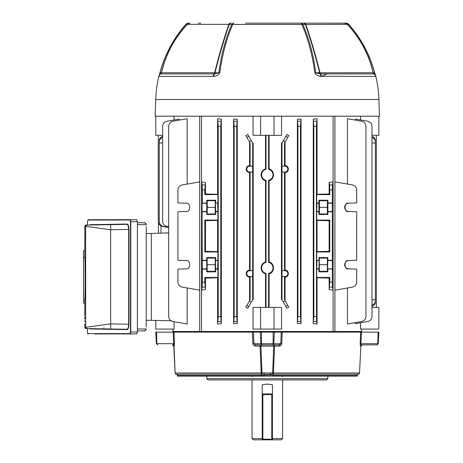 <?xml version="1.0" encoding="UTF-8"?>
<svg xmlns="http://www.w3.org/2000/svg" width="463" height="463" viewBox="0 0 463 463"><rect width="100%" height="100%" fill="white"/><g stroke="black" fill="none" stroke-linecap="round" stroke-linejoin="round"><path stroke-width="0.69" d="M252.624 166.188L249.707 166.188A2.917 2.917 0 0 0 246.791 169.105A2.917 2.917 0 0 0 249.707 172.016L252.624 172.016L252.659 166.153L250.107 166.153L249.569 165.621C247.526 165.858 246.397 167.021 246.194 169.105C246.397 171.183 247.526 172.346 249.569 172.589L250.107 172.051L250.107 270.681L252.659 270.681L252.659 172.051L250.107 172.051M252.624 270.716L249.707 270.716A2.917 2.917 0 0 0 246.791 273.627A2.917 2.917 0 0 0 249.707 276.544L252.624 276.544L252.659 270.681M249.569 172.589L249.569 270.143C247.526 270.386 246.397 271.549 246.194 273.627C246.397 275.711 247.526 276.874 249.569 277.111L250.107 276.579L250.107 299.758L249.395 300.996L251.311 302.096L252.659 299.758L253.174 299.758L253.174 142.974L252.659 142.974L252.659 166.153M266.04 135.323L266.04 169.284A5.701 5.701 0 0 0 266.04 180.396L266.04 262.336A5.701 5.701 0 0 0 266.04 273.448L266.04 307.409M265.531 135.323L265.531 168.885C262.741 169.898 261.265 171.883 261.097 174.84C261.265 177.798 262.741 179.783 265.531 180.79L265.531 261.942C262.741 262.949 261.265 264.934 261.097 267.892C261.265 270.849 262.741 272.834 265.531 273.847L266.04 273.448M265.531 180.79L266.04 180.396M344.599 264.709C344.842 267.134 346.174 268.511 348.593 268.841L356.707 269.125L356.707 282.065C356.498 284.739 355.098 286.418 352.493 287.083L334.934 290.179L334.934 181.866L352.493 184.963C355.098 185.634 356.498 187.307 356.707 189.986L356.707 202.927L348.593 203.211C346.174 203.535 344.842 204.912 344.599 207.343C344.842 209.774 346.174 211.151 348.593 211.481C346.174 211.151 344.842 209.774 344.599 207.343C344.842 204.912 346.174 203.535 348.593 203.211C343.818 201.966 343.818 212.72 348.593 211.481L356.707 211.765L356.707 260.287L348.593 260.571C346.174 260.901 344.842 262.278 344.599 264.709C344.842 267.134 346.174 268.511 348.593 268.841C343.818 270.085 343.818 259.326 348.593 260.571C346.174 260.901 344.842 262.278 344.599 264.709M172.988 331.502L172.988 329.077M174.076 119.958L174.076 116.201M187.156 184.083L187.156 118.719L172.902 121.231C170.303 121.902 168.897 123.575 168.688 126.254L168.688 316.478C168.897 319.157 170.303 320.83 172.902 321.501L187.156 324.013L187.156 287.969M186.045 268.841C190.814 270.085 190.814 259.326 186.045 260.571C190.814 259.326 190.814 270.085 186.045 268.841L177.925 269.125L177.925 282.065C178.133 284.739 179.54 286.418 182.138 287.083L199.698 290.179L199.698 181.866L182.138 184.963C179.54 185.634 178.133 187.307 177.925 189.986L177.925 202.927L186.045 203.211C190.814 201.966 190.814 212.72 186.045 211.481C190.814 212.72 190.814 201.966 186.045 203.211M174.076 321.71L174.076 329.077L155.782 329.077L155.782 320.309M168.688 226.743L166.859 226.419C164.261 225.747 162.854 224.075 162.646 221.395L162.646 126.254C162.854 123.575 164.261 121.902 166.859 121.231L179.222 119.049L179.222 120.114M360.561 116.201L360.561 119.958M371.992 307.409L378.856 307.409L378.856 329.077L360.561 329.077L360.561 322.775M355.41 322.618L355.41 323.683L367.778 321.501C370.377 320.83 371.783 319.157 371.992 316.478L371.992 126.254C371.783 123.575 370.377 121.902 367.778 121.231L355.41 119.049L355.41 120.114M347.476 184.083L347.476 118.719L361.73 121.231C364.335 121.902 365.735 123.575 365.944 126.254L365.944 316.478C365.735 319.157 364.335 320.83 361.73 321.501L347.476 324.013L347.476 287.969M186.045 260.571L177.925 260.287L177.925 211.765L186.045 211.481M204.854 189.986L204.854 194.599L217.917 194.599L217.917 202.927L215.694 202.927L215.694 200.207L206.77 200.207L206.77 202.927L202.024 203.211L202.308 282.065L204.854 282.065L205.491 289.543L201.55 290.179L201.55 181.866L205.491 182.509L204.854 189.986L202.308 189.986L202.308 202.927M204.854 194.599L205.491 193.962L217.598 194.275L217.598 118.719L221.36 119.107L221.36 323.625L217.598 324.013L217.598 277.777L205.491 278.089L205.491 289.543M205.491 182.509L205.491 193.962M202.308 189.986L202.163 184.963L201.55 181.866M201.55 290.179L202.163 287.083L202.308 282.065M333.088 181.866L332.475 184.963L332.33 189.986L332.33 282.065L332.475 287.083L333.088 290.179L333.088 181.866L329.147 182.509L329.147 193.962L329.778 194.599L329.633 184.963L329.147 182.509M317.039 118.719L316.391 126.254L313.845 126.254L313.277 119.107L317.039 118.719L317.039 194.275L316.715 194.599L329.778 194.599M316.715 194.599L316.715 202.927L318.943 202.927L318.943 200.207L327.868 200.207L327.868 202.927L332.33 202.927M249.569 165.621L249.569 142.974L250.107 142.974L250.107 166.153M250.107 142.974L245.83 135.561L247.78 134.519L252.659 142.974M251.311 302.096L247.78 308.213L245.83 307.177L249.395 300.996M250.107 299.758L249.569 299.758L249.569 277.111M201.532 116.201L201.532 331.502M333.105 331.502L333.105 116.201M301.037 119.049L301.037 323.683L297.379 323.452L297.379 119.28L301.037 119.049L300.458 126.254L300.458 316.478L301.037 323.683M237.259 323.452L237.259 119.28L236.726 126.254L236.726 316.478L237.259 323.452L233.595 323.683L234.174 316.478L236.726 316.478M236.726 126.254L234.174 126.254L233.595 119.049L233.595 323.683M233.595 119.049L237.259 119.28M269.107 307.409L269.107 273.847C274.895 272.47 274.895 263.32 269.107 261.942L269.107 180.79C274.895 179.412 274.895 170.262 269.107 168.885L269.107 135.323M274.009 329.077L274.009 307.409L281.585 307.409L281.585 329.077L253.047 329.077L253.047 307.409L260.623 307.409L260.623 329.077M265.531 273.847L265.531 307.409M253.047 116.201L253.047 135.323L260.623 135.323L260.623 116.201M274.009 116.201L274.009 135.323L281.585 135.323L281.585 116.201M282.013 276.544L284.93 276.544A2.917 2.917 0 0 0 287.841 273.627A2.917 2.917 0 0 0 284.93 270.716L282.013 270.716L281.979 276.579L284.525 276.579L284.525 299.758L285.063 299.758L285.063 277.111C289.41 277.239 289.421 270.027 285.063 270.143L285.063 172.589C289.41 172.711 289.421 165.505 285.063 165.621L285.063 142.974L284.525 142.974L284.525 166.153L281.979 166.153L281.979 142.974L286.857 134.519L288.808 135.561L284.525 142.974M285.237 300.996L288.808 307.177L286.857 308.213L283.327 302.096L285.237 300.996L284.525 299.758M281.979 142.974L281.458 142.974L281.458 299.758L281.979 299.758L283.327 302.096M333.088 290.179L329.147 289.543L329.778 282.065L332.33 282.065M316.391 126.254L316.542 321.501L317.039 324.013L317.039 277.777L329.147 278.089L329.147 289.543M317.039 324.013L313.277 323.625L313.845 316.478L316.391 316.478M313.277 119.107L313.277 323.625M317.039 194.275L329.147 193.962M285.063 270.143L284.525 270.681L281.979 270.681L281.979 172.051L284.525 172.051L285.063 172.589M284.525 172.051L284.525 270.681M284.525 276.579L285.063 277.111M281.979 276.579L281.979 299.758M249.569 270.143L250.107 270.681M252.624 276.544L252.659 299.758M252.659 276.579L250.107 276.579M285.063 165.621L284.525 166.153M268.592 307.409L268.592 273.448L269.107 273.847M269.107 261.942L268.592 262.336L268.592 180.396L269.107 180.79M266.04 262.336L265.531 261.942M269.107 168.885L268.592 169.284L268.592 135.323M266.04 169.284L265.531 168.885M158.265 135.323L158.265 221.395C158.473 224.075 159.88 225.747 162.478 226.419L168.688 227.512L168.688 232.872L151.32 233.474L151.32 320.153L151.32 233.474L146.221 233.387L146.221 320.246L171.038 320.772M376.367 135.323L376.367 307.409M268.592 273.448A5.701 5.701 0 0 0 268.592 262.336M268.592 180.396A5.701 5.701 0 0 0 268.592 169.284M162.646 137.58A5.099 4.416 180 0 0 159.255 141.742L159.255 142.974L162.646 142.974M371.992 299.758L375.377 299.758L375.377 142.974L371.992 142.974M159.255 142.974L159.255 221.395C159.463 224.075 160.869 225.747 163.468 226.419L168.688 227.339M159.255 141.742L159.255 140.636A5.099 4.416 -0 0 1 162.646 136.475M371.992 136.475A5.099 4.416 -0 0 1 375.377 140.636L375.377 141.742A5.099 4.416 180 0 0 371.992 137.58M375.377 142.974L375.377 141.742M375.377 299.758L375.377 302.096A5.099 4.416 180 0 1 371.992 306.257M282.013 172.016L284.93 172.016A2.917 2.917 0 0 0 287.841 169.105A2.917 2.917 0 0 0 284.93 166.188L282.013 166.188L281.979 172.051M329.147 278.089L329.778 277.453L329.778 282.065M329.778 277.453L316.715 277.453L316.715 269.125L318.943 269.125L318.943 271.845L319.348 271.335L319.348 258.076L318.943 257.567L327.868 257.567L327.584 268.841L332.33 269.125M327.868 269.125L327.868 271.845L327.457 271.335L327.324 264.709L327.457 258.076L327.868 257.567M318.943 271.845L327.868 271.845M327.868 260.287L332.33 260.287M329.147 220.724L317.039 220.411L317.039 251.635L329.147 251.328L329.147 220.724L329.778 220.093L316.715 220.093L316.715 211.765L318.943 211.765L318.943 214.479L327.868 214.479L327.868 211.765L332.33 211.765M329.778 220.093L329.778 251.959L329.147 251.328M317.039 251.635L316.715 251.959L329.778 251.959M316.715 251.959L316.715 260.287L319.227 260.571L318.943 269.125M318.943 257.567L318.943 260.287M318.943 211.765L318.943 202.927M318.943 214.479L319.348 213.975L319.482 207.343L319.348 200.716L318.943 200.207M327.868 211.765L327.868 202.927M327.868 214.479L327.457 213.975L327.324 207.343L327.457 200.716L327.868 200.207M202.308 211.765L206.77 211.765L206.77 214.479L215.694 214.479L215.694 211.765L217.917 211.765L217.917 220.093L204.854 220.093L204.854 251.959L217.917 251.959L217.917 260.287L215.411 260.571L215.694 271.845L206.77 271.845L207.175 271.335L207.175 258.076L206.77 257.567L206.77 260.287L202.308 260.287M215.694 271.845L215.283 271.335L215.15 264.709L215.283 258.076L215.694 257.567L206.77 257.567M215.694 257.567L215.694 260.287M215.694 269.125L217.917 269.125L217.917 277.453L204.854 277.453L204.854 282.065M206.77 260.287L206.77 271.845M206.77 269.125L202.308 269.125M316.715 277.453L317.039 277.777M316.715 269.125L316.999 260.571L319.227 260.571M316.715 220.093L317.039 220.411M316.715 211.765L316.999 203.211L319.227 203.211M205.491 251.328L217.598 251.635L217.598 220.411L205.491 220.724L205.491 251.328L204.854 251.959M205.491 278.089L204.854 277.453M205.491 220.724L204.854 220.093M221.36 119.107L220.793 126.254L218.241 126.254L218.241 316.478L220.793 316.478L221.36 323.625M218.241 126.254L217.598 118.719M217.598 194.275L217.917 194.599M217.917 202.927L215.694 202.927M217.917 211.765L217.633 203.211M217.917 220.093L217.598 220.411M217.598 251.635L217.917 251.959M217.917 260.287L217.633 268.841L215.411 268.841M217.917 277.453L217.598 277.777M217.598 324.013L218.241 316.478M201.532 331.63L199.715 331.63L199.715 116.201M334.917 116.201L334.917 331.63L333.105 331.63M220.793 126.254L220.793 316.478M234.174 126.254L234.174 316.478M300.458 126.254L297.912 126.254L297.912 316.478L300.458 316.478M297.912 126.254L297.379 119.28M297.379 323.452L297.912 316.478M313.845 126.254L313.845 316.478M371.992 305.152A5.099 4.416 0 0 0 375.377 300.996M274.009 307.409L260.623 307.409M319.348 200.716L327.457 200.716M319.482 207.343L327.324 207.343M319.348 213.975L327.457 213.975M319.348 258.076L327.457 258.076M319.482 264.709L327.324 264.709M319.348 271.335L327.457 271.335M206.77 214.479L207.175 213.975L207.308 207.343L207.175 200.716L206.77 200.207M215.694 214.479L215.283 213.975L207.175 213.975M215.283 213.975L215.15 207.343L207.308 207.343M215.15 207.343L215.283 200.716L207.175 200.716M215.283 200.716L215.694 200.207M215.694 211.765L215.411 203.211M206.77 211.765L206.77 202.927M215.283 258.076L207.175 258.076M215.283 271.335L207.175 271.335M215.15 264.709L207.308 264.709M274.009 135.323L260.623 135.323M378.856 116.201L378.856 135.323L371.992 135.323M162.646 135.323L155.782 135.323L155.782 116.201M177.925 277.453L177.925 271.845M158.433 233.225L158.433 222.68M161.008 225.915L161.008 233.138M252.022 379.938L252.022 438.577L253.296 439.85L262.22 439.85L262.22 384.77L267.319 384.087L272.418 384.77L272.418 439.85L281.342 439.85L282.615 438.577L272.418 438.577M252.022 438.577L262.22 438.577M262.22 439.85L272.418 439.85M245.454 23.15L345.988 23.15A3.826 3.611 90 0 1 348.761 24.527L347.464 24.51C360.364 38.394 368.93 54.489 373.149 72.801L374.584 72.801C369.705 54.727 361.099 38.637 348.761 24.527L348.859 24.446C361.198 38.562 369.815 54.669 374.706 72.766L373.948 73.895A1.783 1.783 0 0 1 373.074 72.743L373.149 72.801A1.783 1.719 90 0 0 373.948 73.895L373.948 73.895A3.826 3.756 164.1 0 1 375.777 76.152L374.694 72.766M289.184 23.15L337.811 23.15M308.526 23.15L307.999 23.15L308.526 23.15M254.06 23.15L280.578 23.15M247.265 23.15L249.644 23.15M198.349 23.15L200.803 23.15M312.189 23.15L312.687 23.15M321.444 23.15L320.824 23.15M375.661 75.834L375.84 76.401L320.709 76.331C318.156 76.175 316.194 74.989 314.817 72.766C312.38 54.68 308.074 38.574 301.888 24.452L232.744 24.452A3.826 2.188 -156.2 0 0 231.731 24.527A3.826 2.9 -90 0 1 233.96 23.15A3.826 1.615 90 0 0 232.744 24.452C226.557 38.574 222.252 54.68 219.821 72.766C218.443 74.989 216.476 76.175 213.929 76.331L158.792 76.401A3.826 3.826 0 0 1 160.678 73.918L214.392 73.895A1.783 1.267 90 0 0 214.982 72.801L218.82 72.801C221.25 54.727 225.55 38.637 231.731 24.527L229.226 24.51C224.329 38.394 219.584 54.489 214.982 72.801L214.624 72.743C219.213 54.368 223.97 38.232 228.896 24.342L187.393 24.342A3.826 3.826 0 0 1 190.166 23.15M231.448 23.15A3.826 2.905 -90 0 0 229.226 24.51L228.896 24.342A3.826 1.84 -90 0 1 230.233 23.15M213.929 76.331A3.826 1.713 78.5 0 1 214.392 73.895L218.82 72.801A3.826 0.857 7.6 0 1 219.821 72.766M212.864 76.401L213.246 76.401A3.826 1.904 90 0 1 214.184 73.918A1.783 0.891 90 0 0 214.624 72.743L161.558 72.743L160.678 73.918A3.826 3.756 -164.1 0 0 158.867 76.14M304.405 23.15A3.826 1.84 90 0 1 305.736 24.342C310.632 38.134 315.39 54.269 320.008 72.743A1.783 0.891 -90 0 0 320.448 73.918L373.959 73.918A3.826 3.826 90 0 1 375.84 76.401A120.224 120.224 0 0 1 378.908 99.504L379.492 116.201L155.146 116.201L155.724 99.504A120.224 120.224 0 0 1 158.792 76.401M321.768 76.401L326.988 73.918M185.779 24.446L185.785 24.452A3.826 3.826 0 0 1 188.649 23.15A3.826 3.611 -90 0 0 185.871 24.527L185.779 24.446C173.434 38.562 164.822 54.669 159.932 72.766L160.684 73.895A1.783 1.783 -90 0 0 161.558 72.743L161.483 72.801C165.766 54.385 174.325 38.29 187.174 24.51L185.871 24.527C173.538 38.637 164.932 54.727 160.053 72.801L161.483 72.801A1.783 1.719 -90 0 1 160.684 73.895L160.678 73.918M161.558 72.743C165.812 54.281 174.418 38.151 187.393 24.342L187.174 24.51A3.826 3.606 -90 0 1 189.928 23.15M303.19 23.15A3.826 2.905 90 0 1 305.412 24.51L347.244 24.342C360.214 38.151 368.826 54.281 373.074 72.743L319.649 72.801C315.019 54.385 310.274 38.29 305.412 24.51L302.906 24.527C309.081 38.637 313.382 54.727 315.812 72.801L319.649 72.801A1.783 1.267 -90 0 0 320.24 73.895L320.448 73.918A3.826 1.904 -90 0 1 321.386 76.401M314.817 72.766A3.826 0.857 -7.6 0 1 315.812 72.801L320.24 73.895A3.826 1.713 -78.5 0 1 320.709 76.331M344.704 23.15A3.826 3.606 90 0 1 347.464 24.51L347.221 24.342M375.823 76.331A3.826 3.756 164.1 0 0 375.777 76.169L375.782 76.175C375.123 75.701 377.27 77.275 373.959 73.918M302.906 24.527A3.826 2.188 156.2 0 0 301.888 24.452A3.826 1.615 90 0 0 300.678 23.15A3.826 2.9 90 0 1 302.906 24.527M146.221 226.575L146.221 327.057M137.413 329.048L146.221 328.892A1.91 1.91 180 0 1 144.34 330.802L137.413 330.958L137.413 224.584M137.453 222.674L143.947 222.807C144.578 222.292 145.336 222.94 146.221 224.74L137.453 224.584L137.453 222.674L144.34 222.83A1.91 1.91 0 0 1 146.221 224.74A1.91 1.91 0 0 0 144.34 222.83M85.678 225.151A1.273 1.273 89 0 1 86.101 225.07L126.781 224.358A0.318 0.301 89 0 0 127.076 224.04C128.187 224.266 128.812 226.06 128.951 229.428L128.951 324.204C128.812 327.567 128.187 329.361 127.076 329.587A0.318 0.301 91 0 0 126.781 329.268L86.101 328.562A1.273 1.273 0 0 1 85.626 328.458M85.614 328.452A1.273 1.273 0 0 1 84.851 327.341M84.851 327.289L86.101 328.562L103.926 328.869L86.101 328.562L84.851 327.289A1.273 1.273 0 0 1 84.851 327.283L84.851 323.978L84.851 327.289L85.649 327.3L110.663 323.892L110.663 229.741L85.649 226.332L84.851 226.343L84.851 229.654L84.851 226.343A1.273 1.273 0 0 0 84.851 226.343L84.793 257.463C85.221 257.995 85.227 299.567 84.793 300.122L84.793 303.184L83.508 303.184L83.508 250.772L84.793 250.772M84.798 315.754L84.787 303.184M84.81 236.842L84.827 234.591M129.929 220.029A0.318 0.301 -90 0 1 130.23 219.711L130.78 221.621L130.78 332.012L130.23 333.921A0.318 0.301 -90 0 1 129.929 333.603L130.479 332.012L130.479 221.621L129.929 220.029L88.011 220.029A0.318 0.301 -90 0 1 88.311 219.711L136.753 219.711L137.413 221.621L137.413 332.012L136.753 333.921L94.84 333.921M126.781 329.268C127.892 329.071 128.517 327.382 128.656 324.204L128.656 229.428L110.663 229.741L110.663 224.642L88.485 225.03M88.485 328.603L89.55 328.62A0.318 0.301 91 0 1 89.851 328.938L89.521 328.62M128.951 229.428L128.656 229.428C128.517 226.257 127.892 224.567 126.781 224.358M103.926 327.596L103.926 328.869M84.793 300.122L83.508 300.122M84.793 257.463L83.508 257.463M88.011 333.603L87.443 332.012L87.443 328.585L87.461 332.012C87.472 333.262 87.762 333.898 88.311 333.921A0.318 0.301 -90 0 1 88.011 333.603L129.929 333.603M89.596 225.006L89.55 225.012A0.318 0.301 89 0 0 89.851 224.694L127.076 224.04M271.781 439.85L262.857 439.85L271.781 439.85A0.637 0.637 0 0 0 272.418 439.213A0.637 0.637 0 0 1 271.781 439.85A0.637 0.637 0 0 0 272.418 439.213L271.781 439.213L271.781 394.598L262.857 394.598L262.857 439.213L271.781 439.213L271.781 439.85M262.857 393.961L271.781 393.961L262.857 393.961A0.637 0.637 0 0 0 262.22 394.598L262.857 394.598L262.857 393.961A0.637 0.637 0 0 0 262.22 394.598A0.637 0.637 0 0 1 262.857 393.961M262.22 439.213A0.637 0.637 0 0 0 262.857 439.85L262.857 439.213L262.22 439.213A0.637 0.637 0 0 0 262.857 439.85M272.418 394.598A0.637 0.637 0 0 0 271.781 393.961A0.637 0.637 0 0 1 272.418 394.598L271.781 394.598L271.781 393.961M326.589 379.938L208.043 379.938L206.77 378.665L327.868 378.665L326.589 379.938M206.77 376.112L206.77 378.665M327.868 376.112L327.868 378.665M174.053 346.139L175.112 372.993A1.273 1.273 0 0 0 176.357 374.202L261.288 374.202L260.067 346.092L260.953 346.139L261.931 372.952L272.707 372.952L273.679 346.139L274.571 346.092L273.425 372.993L359.525 372.993A1.273 1.273 0 0 1 358.281 374.202L358.061 374.226A1.273 1.273 78.9 0 1 358.183 374.208M357.239 374.787L357.037 375.452A1.273 1.273 90 0 1 358.281 374.202A1.273 1.273 90 0 0 359.525 372.993L360.862 346.098L362.135 344.883A1.273 1.273 90 0 0 360.856 346.092L362.135 344.883L361.586 344.883L362.124 344.883A1.273 1.273 -90 0 0 360.856 346.092L359.525 372.993A1.273 1.273 0 0 1 358.281 374.202L273.344 374.202L273.425 372.993L272.707 372.952A1.273 0.637 90 0 0 273.326 374.202L273.228 375.452L270.45 375.076L261.404 375.452L177.601 375.452L177.456 375.076A1.273 1.25 -10.6 0 0 177.445 374.92M273.158 332.139L273.158 343.679L272.753 344.883L255.541 344.883L253.851 343.679L280.786 343.679L281.215 332.139L253.423 332.139L253.851 343.679L252.867 343.679L252.445 332.139L173.938 332.139L174.487 343.679L174.221 346.092L173.781 346.092L175.107 372.993A1.273 1.273 0 0 0 176.357 374.202L176.357 374.202A1.273 1.273 -90 0 1 175.112 372.993L261.931 372.952A1.273 0.637 90 0 1 261.306 374.202L273.344 374.202L273.228 375.452M172.768 332.139L172.821 331.502L361.811 331.502L361.869 332.139M362.135 344.883L376.975 344.883L361.678 344.883L360.914 343.679L378.248 343.679L378.856 332.139L361.464 332.139L360.914 343.679L360.145 343.679L360.689 332.139L282.135 332.139M252.445 332.139L253.417 332.139M357.407 374.584L357.216 376.112L177.416 376.112L177.393 374.816M273.263 375.452L357.031 375.452A1.273 1.273 78.9 0 1 358.061 374.226L358.281 374.202M359.525 372.993L360.671 349.762M360.463 354.045L360.26 358.13M360.145 343.679L360.417 346.092A1.273 1.267 -90 0 1 361.678 344.883L361.418 344.819M281.215 332.139L282.187 332.139L281.764 343.679C281.475 345.219 280.532 346.029 278.934 346.092L274.571 346.092L274.669 344.883L261.745 344.883L272.892 344.883A1.273 0.787 -90 0 1 273.679 346.139L255.703 346.092C254.106 346.029 253.163 345.224 252.867 343.679M360.689 332.139L361.464 332.139M255.015 344.825L261.879 344.883L260.86 343.679L260.299 332.139M281.764 343.679L280.786 343.679L279.091 344.883L274.669 344.883M175.107 372.993L173.775 346.098A1.273 1.273 90 0 0 172.508 344.883L173.052 344.883M173.174 332.139L155.782 332.139L156.384 343.679L173.718 343.679L173.174 332.139L173.943 332.139M280.15 344.617L279.206 344.883M378.068 332.139L377.837 343.679L376.975 344.883L378.248 343.679M377.652 344.692L376.975 344.883M174.487 343.679L173.718 343.679L172.959 344.883L173.469 344.617M174.221 346.092A1.273 1.267 90 0 0 172.959 344.883M156.384 343.679L157.657 344.883L156.801 343.679L156.569 332.139M255.541 344.883L255.703 346.092M259.969 344.883L260.067 346.092M261.745 344.883A1.273 0.787 -90 0 0 260.953 346.139M261.479 332.139L261.479 343.679L261.879 344.883M274.333 332.139L273.778 343.679L272.753 344.883M279.091 344.883L278.934 346.092M264.118 372.952A1.273 0.382 90 0 1 263.939 374.011L264.182 375.076M270.514 372.952A1.273 0.382 90 0 0 270.693 374.011L270.45 375.076M176.455 374.208A1.273 1.273 -78.9 0 1 177.601 375.452A1.273 1.273 -90 0 0 176.357 374.202L177.451 374.937L176.739 374.272M261.375 375.452L261.288 374.202L261.404 375.452M249.707 172.016L249.707 172.456M249.707 276.544L249.707 276.984M332.33 189.986L329.778 189.986M251.311 140.636L249.395 141.742M285.237 141.742L283.327 140.636M207.054 211.481L202.024 211.481M207.054 203.211L202.024 203.211M217.633 211.481L215.411 211.481M207.054 268.841L202.024 268.841M207.054 260.571L202.024 260.571M217.633 260.571L215.411 260.571M327.584 203.211L332.613 203.211M327.584 211.481L332.613 211.481M316.999 211.481L319.227 211.481M327.584 260.571L332.613 260.571M327.584 268.841L332.613 268.841M316.999 268.841L319.227 268.841M284.93 166.188L284.93 165.748M284.93 172.016L284.93 172.456M249.707 270.716L249.707 270.276M249.707 166.188L249.707 165.748M284.93 270.716L284.93 270.276M284.93 276.544L284.93 276.984M287.749 305.343L285.839 306.448M248.799 306.448L246.889 305.343M285.839 136.284L287.749 137.389M246.889 137.389L248.799 136.284M329.633 184.963L332.475 184.963M202.163 184.963L205.005 184.963M297.761 121.231L300.609 121.231M218.096 121.231L220.938 121.231M234.029 121.231L236.871 121.231M313.694 121.231L316.542 121.231M332.475 287.083L329.633 287.083M236.871 321.501L234.029 321.501M316.542 321.501L313.694 321.501M300.609 321.501L297.761 321.501M220.938 321.501L218.096 321.501M205.005 287.083L202.163 287.083M262.22 393.961L272.418 393.961M378.908 99.504L155.724 99.504M348.853 24.452L348.859 24.446A3.826 3.826 0 0 0 345.988 23.15A3.826 3.808 -90 0 1 348.853 24.452M144.34 330.802A1.91 1.91 180 0 0 146.221 328.892C145.336 330.692 144.578 331.334 143.947 330.825L137.453 330.958M127.076 329.587L89.851 328.938M89.521 225.012L89.851 224.694M88.011 220.029L87.461 221.621L87.461 225.047L87.443 221.621L88.311 219.711M86.899 328.574L85.649 327.3L85.649 226.332L86.899 225.059M110.663 328.99L110.663 323.892L128.951 324.204M86.101 225.07L84.851 226.343L86.101 225.07A1.273 1.273 0 0 0 84.851 226.291M137.413 221.621L130.479 221.621M130.479 332.012L137.413 332.012M361.644 331.502L361.644 329.077M252.468 376.627L251.959 376.112M282.615 379.938L282.615 438.577M282.17 376.627L282.679 376.112M159.932 72.766L158.861 76.158M347.244 24.342L344.466 23.15M84.833 234.261L84.839 232.785M84.845 231.703L84.851 229.654M84.81 316.871L84.827 319.001M84.839 320.714L84.845 321.71M173.775 346.098L172.502 344.883M357.199 374.868L358.067 374.226L357.199 374.868"/></g></svg>
